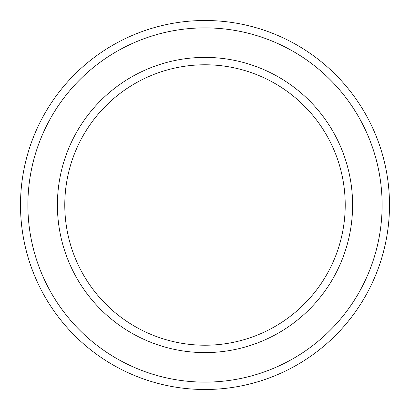 <?xml version="1.0" encoding="UTF-8"?>
<svg xmlns="http://www.w3.org/2000/svg" width="410" height="410" viewBox="0 0 410 410"><rect width="100%" height="100%" fill="white"/><g stroke="black" fill="none" stroke-linecap="round" stroke-linejoin="round"><path stroke-width="0.61" d="M345.22 205A140.22 140.22 0 0 0 205 64.78A140.22 140.22 0 0 0 64.78 205A140.22 140.22 0 0 0 205 345.22A140.22 140.22 0 0 0 345.22 205M57.4 205A147.6 147.6 0 0 1 205 57.4A147.6 147.6 0 0 1 352.6 205A147.6 147.6 0 0 1 205 352.6A147.6 147.6 0 0 1 57.4 205M382.12 205A177.12 177.12 0 0 0 205 27.88A177.12 177.12 0 0 0 27.88 205A177.12 177.12 0 0 0 205 382.12A177.12 177.12 0 0 0 382.12 205M20.5 205A184.5 184.5 0 0 1 205 20.5A184.5 184.5 0 0 1 389.5 205A184.5 184.5 0 0 1 205 389.5A184.5 184.5 0 0 1 20.5 205"/></g></svg>
